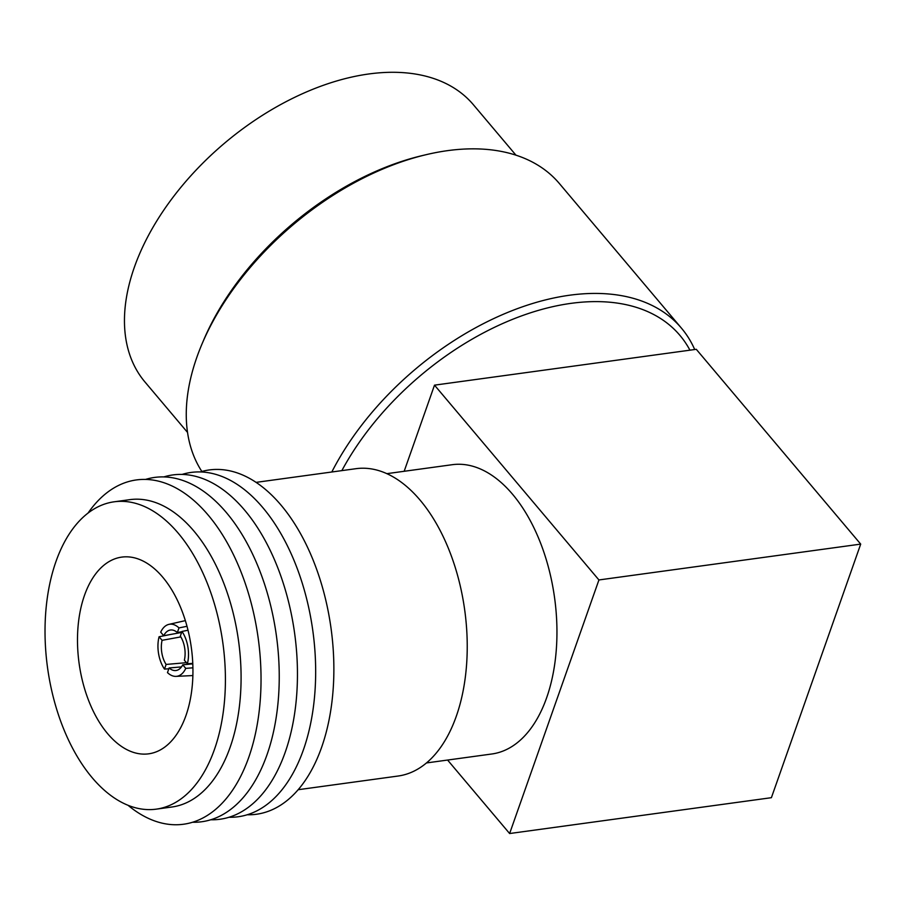 <?xml version="1.0" encoding="UTF-8"?>
<svg xmlns="http://www.w3.org/2000/svg" width="906" height="906" viewBox="0 0 906 906"><rect width="100%" height="100%" fill="white"/><g stroke="black" fill="none" stroke-linecap="round" stroke-linejoin="round"><path stroke-width="1.36" d="M185.945 715.57A99.275 56.659 -97.8 0 0 181.019 608.447A99.275 56.659 -97.8 0 0 121.744 557.111A99.275 56.659 -97.8 0 0 84.484 595.367A99.275 56.659 -97.8 0 0 89.411 702.501A99.275 56.659 -97.8 0 0 148.686 753.826A99.275 56.659 -97.8 0 0 185.945 715.57M214.473 749.375A155.107 88.528 82.2 0 1 156.262 809.149A155.107 88.528 82.2 0 1 63.658 728.945A155.107 88.528 82.2 0 1 55.957 561.561A155.107 88.528 82.2 0 1 114.179 501.799A155.107 88.528 82.2 0 1 206.783 581.992A155.107 88.528 82.2 0 1 214.473 749.375M114.179 501.799L129.852 499.648A155.107 88.528 82.2 0 1 222.457 579.851A155.107 88.528 82.2 0 1 230.158 747.223A155.107 88.528 82.2 0 1 171.936 806.997L156.262 809.149M88.029 513.09A173.771 99.173 82.2 0 1 220.158 531.188A173.771 99.173 82.2 0 1 248.788 757.28A173.771 99.173 82.2 0 1 128.04 805.298M145.628 479.41A173.771 99.173 82.2 0 1 255.435 560.316A173.771 99.173 82.2 0 1 266.998 754.777A173.771 99.173 82.2 0 1 192.582 822.252M163.839 476.918A173.771 99.173 82.2 0 1 273.646 557.824A173.771 99.173 82.2 0 1 285.209 752.286A173.771 99.173 82.2 0 1 210.781 819.76M182.049 474.427A173.771 99.173 82.2 0 1 291.857 555.333A173.771 99.173 82.2 0 1 303.419 749.794A173.771 99.173 82.2 0 1 228.992 817.257M200.26 471.935A173.771 99.173 82.2 0 1 310.067 552.841A173.771 99.173 82.2 0 1 321.619 747.303A173.771 99.173 82.2 0 1 247.202 814.766M256.081 482.366L356.001 468.685A155.107 88.528 82.2 0 1 448.606 548.877A155.107 88.528 82.2 0 1 456.296 716.261A155.107 88.528 82.2 0 1 398.085 776.034L298.165 789.715M426.477 762.943L491.867 753.985A145.991 83.318 -97.8 0 0 546.658 697.733A145.991 83.318 -97.8 0 0 539.421 540.191A145.991 83.318 -97.8 0 0 452.253 464.699L386.862 473.657M187.519 432.411L144.949 381.97A214.903 131.144 -40.2 0 1 134.337 267.304A214.903 131.144 -40.2 0 1 295.616 96.885A214.903 131.144 -40.2 0 1 473.396 104.745L515.967 155.186M331.811 471.992A229.796 140.226 -40.2 0 1 507.53 312.502A229.796 140.226 -40.2 0 1 681.425 328.131L559.376 183.533A229.796 140.226 139.8 0 0 426.092 154.688A229.796 140.226 139.8 0 0 202.117 343.725A229.796 140.226 139.8 0 0 196.829 357.349A229.796 140.226 139.8 0 0 201.857 471.471M598.923 579.953L509.625 833.531L771.402 797.688L860.7 544.11L598.923 579.953L434.506 385.152L404.167 471.29M509.625 833.531L447.598 760.055M689.93 350.18A223.952 136.67 139.8 0 0 525.673 314.439A223.952 136.67 139.8 0 0 341.856 470.622M681.425 328.131A229.796 140.226 -40.2 0 1 694.698 349.523M202.117 343.725L203.748 339.886A223.952 136.67 -40.2 0 1 422.026 155.651L426.092 154.688M860.7 544.11L696.284 349.308L434.506 385.152M168.822 668.787L164.484 669.081A26.274 14.994 82.2 0 1 159.071 636.759L169.875 634.596M178.98 627.915L177.35 632.558A20.442 11.665 -97.8 0 0 170.034 630.089A20.442 11.665 -97.8 0 0 163.703 635.718L160.69 632.15A26.274 14.994 82.2 0 1 168.912 624.37A26.274 14.994 82.2 0 1 178.98 627.915L186.998 626.295M169.105 667.971A20.442 11.665 -97.8 0 0 175.571 670.565A20.442 11.665 -97.8 0 0 182.752 664.811L185.764 668.379A26.274 14.994 82.2 0 1 176.036 676.374A26.274 14.994 82.2 0 1 167.474 672.614L169.105 667.971L181.494 666.895M184.371 660.214A20.442 11.665 -97.8 0 0 180.328 636.091L181.97 631.448A26.274 14.994 82.2 0 1 187.383 663.781L184.371 660.214M159.071 636.759L162.083 640.316A20.442 11.665 -97.8 0 0 166.115 664.438L164.484 669.081M188.018 630.225L181.97 631.448M187.383 663.781L192.774 663.351M192.91 667.813L185.764 668.379M192.797 663.872L182.752 664.811M181.619 632.456L163.703 635.718M177.35 632.558L181.868 631.72M186.443 662.671L166.115 664.438M162.083 640.316L180.838 636.895M168.912 624.37L185.356 620.621M176.036 676.374L192.876 675.559"/></g></svg>
